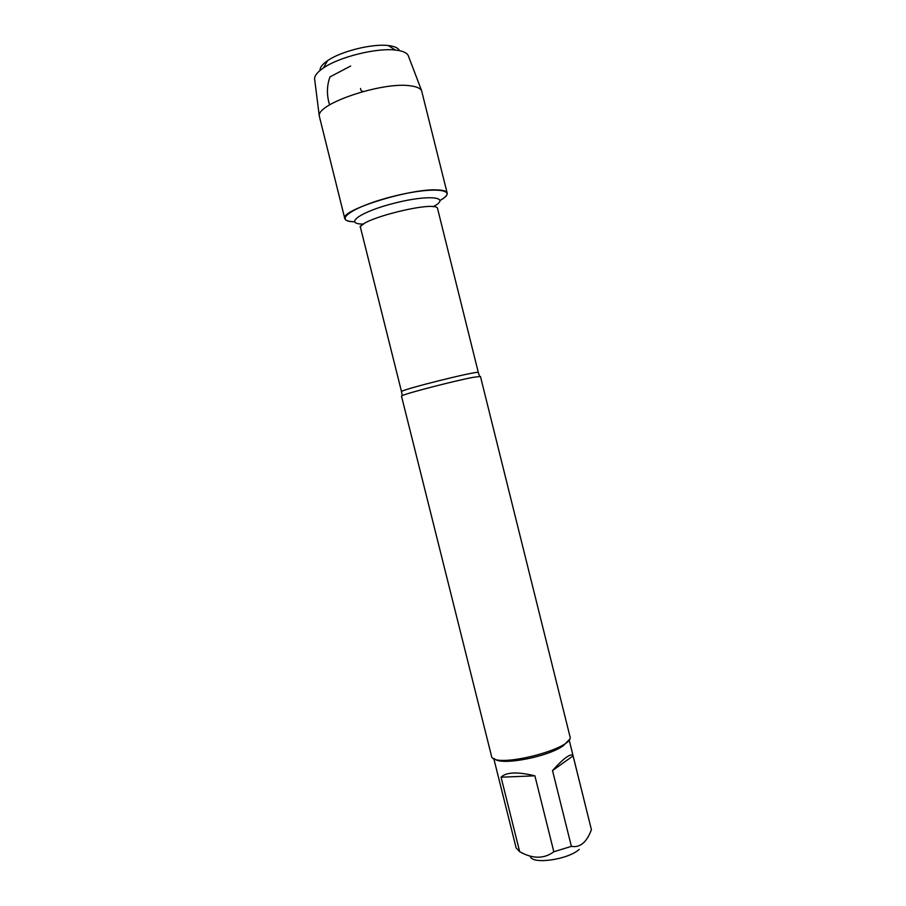 <?xml version="1.0" encoding="UTF-8"?>
<svg xmlns="http://www.w3.org/2000/svg" width="906" height="906" viewBox="0 0 906 906"><rect width="100%" height="100%" fill="white"/><g stroke="black" fill="none" stroke-linecap="round" stroke-linejoin="round"><path stroke-width="1.36" d="M480.452 376.454L473.306 377.315C455.48 380.599 406.805 393.159 402.241 395.628L401.494 396.137L491.482 755.989C492.264 769.602 575.638 748.809 569.942 736.419L480.452 376.454M354.484 221.777C331.471 221.46 353.046 206.285 393.589 196.262C434.099 186.07 460.282 189.343 440.101 200.43C445.186 197.485 447.541 195.039 447.168 193.091C446.647 191.166 443.283 190.113 437.077 189.909C409.852 188.323 339.388 210.52 344.801 218.618C345.39 220.509 348.617 221.562 354.484 221.777M579.228 849.386C568.005 859.771 531.539 864.8 530.338 856.283M534.891 775.819C517.417 771.629 506.148 772.093 501.063 777.212L534.891 775.819L553.826 851.765C544.053 859.035 532.671 859.013 519.682 851.697L516.148 847.971L493.759 758.435M501.063 777.212L519.682 851.697M569.081 739.658L591.414 829.681C586.726 842.331 580.044 847.891 571.38 846.363L553.826 851.765M573.068 755.876C572.275 754.245 570.055 754.709 566.409 757.257C562.694 759.93 558.062 764.37 552.513 770.576L573.068 755.876L591.414 829.681M552.513 770.576L571.38 846.363M494.585 758.82C500.882 765.932 548.379 756.906 563.498 745.559L568.526 740.383M344.801 218.618L319.286 116.07C316.522 103.533 384.223 81.03 411.233 85.957C416.828 86.761 420.271 88.301 421.562 90.566L447.168 193.091M408.572 56.444L408.153 55.357C406.885 53.035 403.657 51.416 398.47 50.476L395.39 50.057C376.443 47.701 338.991 57.033 323.374 68.007C317.576 71.948 314.654 75.515 314.586 78.686L314.733 79.841M320.078 70.442C319.784 67.576 322.264 64.315 327.553 60.679C340.792 51.336 372.173 43.511 388.255 45.549L390.871 45.912C395.684 46.818 398.538 48.392 399.433 50.657M363.397 91.415C361.709 91.54 360.769 90.555 360.543 88.46M350.656 66.036L329.988 76.897C326.726 85.844 326.59 95.175 329.603 104.915M402.241 395.628L401.528 391.698C398.617 390.237 480.225 369.886 478.334 372.547L479.546 376.352M478.334 372.547L437.621 208.765C437.847 199.433 356.013 219.841 360.599 227.972C361.335 227.134 358.051 226.851 362.581 224.858M363.68 224.065C342.661 224.348 360.599 211.506 395.265 202.944C429.886 194.235 451.754 197.146 433.057 206.761M401.528 391.698L360.599 227.972M314.586 78.686L319.286 116.07M408.153 55.357L421.562 90.566M327.553 60.679L323.374 68.007M388.255 45.549L395.39 50.057"/></g></svg>
